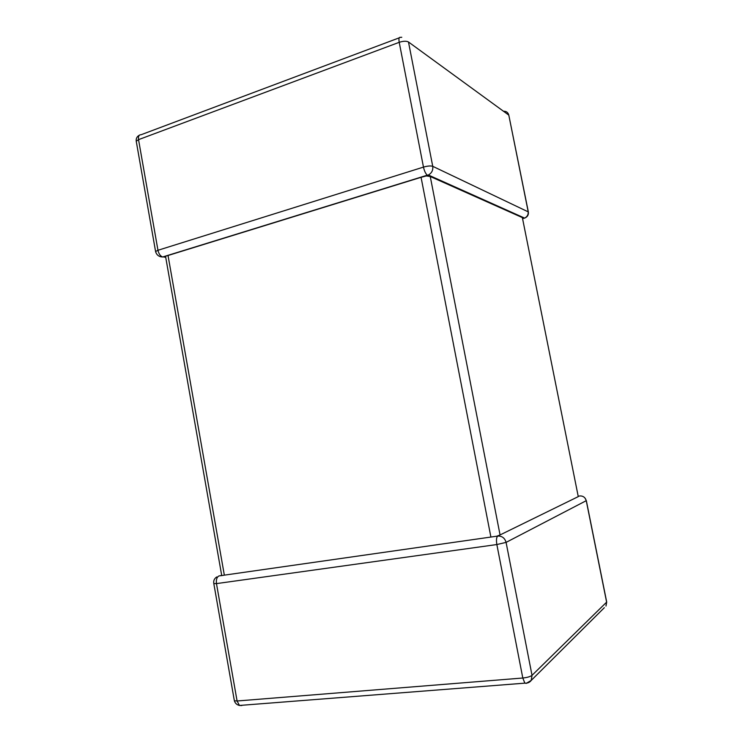 <?xml version="1.0" encoding="UTF-8"?>
<svg xmlns="http://www.w3.org/2000/svg" width="743" height="743" viewBox="0 0 743 743"><rect width="100%" height="100%" fill="white"/><g stroke="black" fill="none" stroke-linecap="round" stroke-linejoin="round"><path stroke-width="1.11" d="M522.663 218.609L524.614 218.098C527.326 216.705 528.505 214.504 528.152 211.476L508.797 115.119L408.483 41.989L432.742 166.321C433.188 170.24 431.729 173.128 428.349 174.995L426.389 175.933L430.253 176.5L522.357 217.597L578.268 496.621L522.357 217.597M523.583 218.349L522.617 218.358M497.764 536.065C496.435 537.198 496.138 540.022 496.853 544.545L216.473 583.608L237.082 700.993L522.803 678.015L496.853 544.545L506.085 542.39L532.025 675.35L606.622 602.146L586.246 500.68L506.085 542.39C504.803 538.016 502.027 535.907 497.764 536.065L490.9 537.05L421.067 177.308L168.029 255.499L224.34 575.147L221.683 575.611L221.646 575.128M155.733 252.146L155.584 251.506L157.962 250.28L423.473 167.101L399.214 42.323L138.542 139.647L157.962 250.28C158.779 253.827 160.339 256.066 162.633 256.994L168.029 255.499M163.627 256.976L165.717 257.301L165.531 256.521M430.253 176.5L500.058 534.941L578.268 496.621M585.233 498.367L586.246 500.68C585.224 497.346 583.023 495.767 579.642 495.943L578.323 496.352M490.9 537.05L224.34 575.147M213.789 583.524L216.473 583.608C216.018 579.614 216.863 577.042 219.009 575.909L221.683 575.611M500.058 534.941L496.491 536.344M421.067 177.308L426.389 175.933M399.214 37.847L141.059 134.743C138.978 134.669 138.133 136.303 138.542 139.647L136.238 141.216L155.584 251.506C156.569 254.988 158.918 256.818 162.633 256.994L427.336 175.181C425.674 173.825 424.383 171.131 423.473 167.101C427.615 165.93 430.708 165.67 432.742 166.321L528.338 211.922C528.71 214.913 527.465 216.975 524.614 218.098L428.349 174.995L427.559 175.302M526.638 683.133L531.199 680.439L532.025 675.35C530.307 676.65 527.233 677.542 522.803 678.015L524.846 683.151L526.415 683.346M240.184 705.395L241.8 705.553L239.45 705.46L237.082 700.993L234.37 700.779C235.178 703.305 236.868 704.866 239.45 705.46L524.846 683.151C527.549 683.356 529.666 682.455 531.199 680.439L604.338 607.681M234.268 700.212L213.845 583.775C213.278 580.868 214.244 578.593 216.733 576.949M586.329 500.633L606.632 601.7L605.972 606.065L606.715 602.034M139.35 135.226C136.972 136.471 135.941 138.458 136.238 141.216L136.396 142.099M401.768 37.271L400.468 37.382C399.028 36.946 398.61 38.59 399.214 42.323C403.291 40.995 406.384 40.884 408.483 41.989M503.531 111.283C506.289 111.134 508.045 112.416 508.797 115.119L528.264 211.541M523.973 218.312L524.577 218.08M220.513 575.667L221.674 575.277M165.578 256.502L221.73 575.574"/></g></svg>
